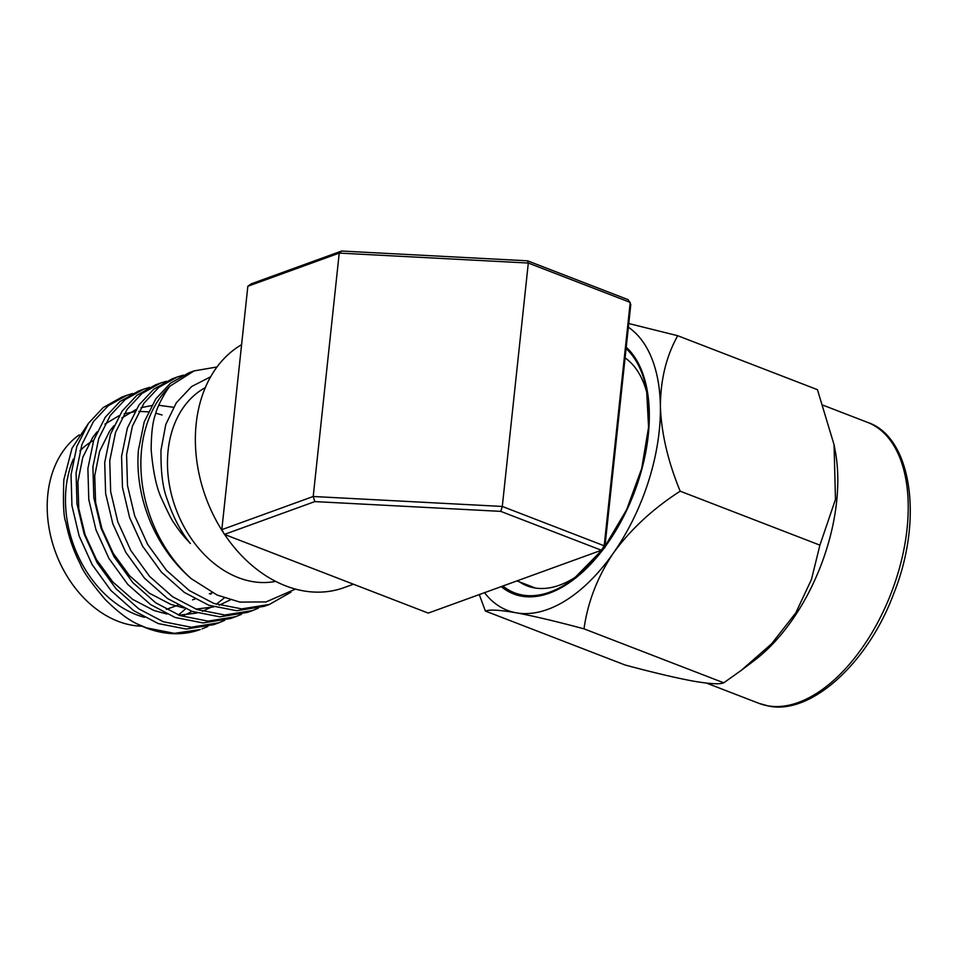 <?xml version="1.0" encoding="UTF-8"?>
<svg xmlns="http://www.w3.org/2000/svg" width="957" height="957" viewBox="0 0 957 957"><rect width="100%" height="100%" fill="white"/><g stroke="black" fill="none" stroke-linecap="round" stroke-linejoin="round"><path stroke-width="1.44" d="M341.613 251.033L527.534 260.818L628.199 299.685L630.807 304.422L604.8 547.823L604.202 545.789L630.22 302.388L528.312 263.043L339.233 253.091L247.839 286.263L251.213 283.846L341.613 251.033L339.233 253.091L313.214 496.492L502.293 506.444L604.202 545.789L601.415 550.251L604.8 547.823M500.75 511.373L314.841 501.588L224.44 534.401L428.246 613.102L601.415 550.251L500.75 511.373L502.293 506.444L528.312 263.043L527.534 260.818M314.841 501.588L313.214 496.492L221.821 529.664L247.839 286.263M224.44 534.401L221.821 529.664M241.595 344.664A132.269 99.073 70 0 0 196.197 423.676A132.269 99.073 70 0 0 223.806 533.264M224.608 534.473A132.269 99.073 70 0 0 343.982 587.646L353.432 584.213M275.628 581.366A103.691 77.673 -110 0 1 168.109 450.484A103.691 77.673 -110 0 1 205.3 387.645M210.648 376.783L191.651 386.52L176.315 402.777L165.8 424.465L160.991 450.113C160.704 471.634 162.726 487.914 167.056 498.92C173.109 517.103 180.885 531.96 190.395 543.528C183.433 536.171 178.014 529.353 174.138 523.084C172.583 521.649 168.552 513.789 162.02 499.506C156.673 488.728 153.06 472.088 151.158 449.587C151.278 433.186 152.737 421.379 155.524 414.178C156.864 406.964 166.59 389.355 170.262 385.97L194.092 370.897L217.012 366.974M295.474 589.093L266.058 601.929L239.824 602.085L217.107 595.039L191.233 578.662A122.616 91.836 -110 0 1 141.636 449.084A122.616 91.836 -110 0 1 170.262 385.97M191.233 578.662C154.663 547.201 134.638 496.922 138.394 450.268L144.208 421.917L155.812 398.878L170.513 383.147L189.067 372.716L194.092 370.897M269.348 604.465L264.323 606.283L236.678 610.722L208.782 605.243L184.306 592.395L161.422 572.154L142.641 546.268L129.638 517.617L122.46 487.316L121.563 456.381L127.377 428.03L138.98 404.99L153.67 389.26L172.224 378.828L177.26 377.01L158.706 387.429L144.005 403.16L132.401 426.2L126.587 454.551L127.484 485.498L134.674 515.787L147.677 544.437L166.458 570.324L189.342 590.565L213.818 603.412L241.714 608.891L269.348 604.465L290.988 592.168M252.516 610.578L247.48 612.396L219.847 616.834L191.95 611.356L167.475 598.508L144.591 578.267L125.81 552.38L112.806 523.73L105.617 493.429L104.72 462.494L110.534 434.143L122.137 411.103L136.839 395.373L155.393 384.941L160.429 383.111L141.875 393.542L127.173 409.273L115.57 432.313L109.756 460.664L110.653 491.599L117.831 521.9L130.834 550.55L149.627 576.437L172.499 596.678L196.975 609.525L224.871 615.004L252.516 610.578L258.33 608.173M235.685 616.679L230.649 618.509L203.004 622.947L175.107 617.468L150.632 604.621L127.76 584.38L108.966 558.481L95.963 529.831L88.786 499.542L87.888 468.595L93.702 440.244L105.306 417.204L120.008 401.485L138.562 391.054L143.586 389.224L125.032 399.655L110.342 415.386L98.738 438.426L92.913 466.777L93.822 497.712L100.999 528.013L114.003 556.663L132.784 582.55L155.668 602.79L180.143 615.638L208.04 621.117L235.685 616.679L241.487 614.286M218.842 622.792L213.806 624.622L186.172 629.048L158.276 623.581L133.801 610.733L110.916 590.481L92.135 564.594L79.132 535.944L71.942 505.655L71.045 474.708L76.859 446.357L88.475 423.317L103.165 407.598L121.718 397.167L126.755 395.337L108.201 405.768L93.499 421.499L81.895 444.538L76.082 472.89L76.979 503.825L84.168 534.126L97.171 562.776L115.953 588.663L138.837 608.903L163.312 621.751L191.209 627.23L218.842 622.792L224.656 620.399M162.044 414.991L155.824 413.197M148.299 411.833L138.897 411.402M134.722 411.689L124.195 413.807M119.182 415.601L104.947 424.13M96.992 431.906L92.781 437.325L82.828 457.255L77.888 481.766L78.761 508.538L85.077 534.748L96.43 559.522L112.794 581.916L132.712 599.417L153.993 610.506L166.925 614.035M179.043 615.231L196.915 613.03M202.346 611.32L212.574 606.547M216.234 604.274L224.273 597.958M173.456 407.275L158.742 405.278M151.553 405.577L141.038 407.694M136.026 409.488L121.79 418.018M113.835 425.793L109.624 431.212L99.66 451.142L94.719 475.665L95.604 502.425L101.909 528.635L113.261 553.409L129.626 575.803L149.543 593.304L170.836 604.393L183.756 607.934M195.886 609.119L213.758 606.917M219.189 605.207L230.302 599.907M137.581 624.096A122.616 91.836 70 0 0 200.228 629.55L174.365 633.343L146.469 627.864L137.581 624.096C128.501 620.004 117.747 611.834 105.306 599.584C91.13 582.885 82.781 571.03 80.256 564.008C73.438 550.598 68.617 536.638 65.782 522.139C63.593 516.971 62.947 502.82 63.844 479.684L72.05 448.175L88.355 423.484M202.011 628.905L207.813 626.512M132.76 393.483L126.755 395.337M149.591 387.37L143.586 389.224M166.434 381.257L160.429 383.111M183.266 375.156L177.26 377.01M211.569 592.981A103.691 77.673 -110 0 1 210.707 594.165M191.914 611.344A103.691 77.673 -110 0 1 184.462 615.076M144.507 617.325A103.691 77.673 -110 0 1 66.129 487.496A103.691 77.673 -110 0 1 73.342 459.085A92.111 68.988 -110 0 0 73.342 459.097M185.538 608.748A103.691 77.673 -110 0 1 178.265 614.932M142.043 626.201A103.691 77.673 -110 0 1 47.85 494.135A103.691 77.673 -110 0 1 79.204 434.909M79.933 450.903A92.111 68.988 -110 0 1 93.654 440.387M519.46 581.88A124.542 69.107 -68.9 0 0 527.128 585.875A124.542 69.107 -68.9 0 0 534.221 587.861A124.542 69.107 -68.9 0 0 577.765 575.6M647.446 395.157A124.542 69.107 -68.9 0 0 625.088 357.894M628.366 327.222A154.472 85.711 111.1 0 1 660.39 406.282A154.472 85.711 111.1 0 1 613.545 552.847A154.472 85.711 111.1 0 1 516.158 612.791A154.472 85.711 111.1 0 1 484.541 592.67M628.761 323.538L677.712 335.716L817.445 389.678L834.061 444.718L835.473 499.422L819.91 545.143L811.476 579.404L795.817 612.827L771.629 643.774L741.232 670.39L723.755 682.808C719.796 684.506 709.532 683.932 692.988 681.073C675.175 677.735 652.554 672.376 625.136 665.019L485.39 611.056L479.29 594.572M677.712 335.716C666.323 356.124 660.545 379.642 660.39 406.282C661.323 433.078 667.926 461.37 680.176 491.18L819.91 545.143M680.176 491.18C652.949 508.729 630.747 529.281 613.545 552.847C597.611 576.604 587.765 601.929 584.009 628.845L723.755 682.808M584.009 628.845C556.244 621.404 533.623 616.057 516.158 612.791C499.745 609.944 489.494 609.358 485.39 611.056M834.061 444.718L835.246 451.046A150.608 83.57 111.1 0 1 754.391 660.438L741.232 670.39M502.892 586.007A135.559 75.22 -68.9 0 0 522.331 595.015A135.559 75.22 -68.9 0 0 573.853 578.698A135.559 75.22 -68.9 0 0 602.802 549.258M604.944 546.387A135.559 75.22 -68.9 0 0 646.621 390.229A135.559 75.22 -68.9 0 0 626.093 348.587M603.807 548.528A136.935 75.974 111.1 0 1 521.481 596.139A136.935 75.974 111.1 0 1 501.289 586.593M626.237 347.2A136.935 75.974 111.1 0 1 604.872 547.105M759.009 703.371A150.608 83.57 -68.9 0 0 767.586 705.764A150.608 83.57 -68.9 0 0 893.994 585.457A150.608 83.57 -68.9 0 0 867.521 422.36C911.16 436.595 924.103 518.383 893.611 593.95C867.389 664.397 809.945 715.381 768.315 705.967L759.009 703.371L706.589 683.119M535.489 588.077L516.936 580.911M212.31 592.706L209.368 593.783M195.013 598.986L192.536 599.883M178.169 605.099L166.374 609.382M823.235 405.266L867.521 422.36M573.853 578.698L602.754 549.294M604.956 546.351L626.608 509.734L641.68 468.547L648.571 427.217L646.621 390.229"/></g></svg>
